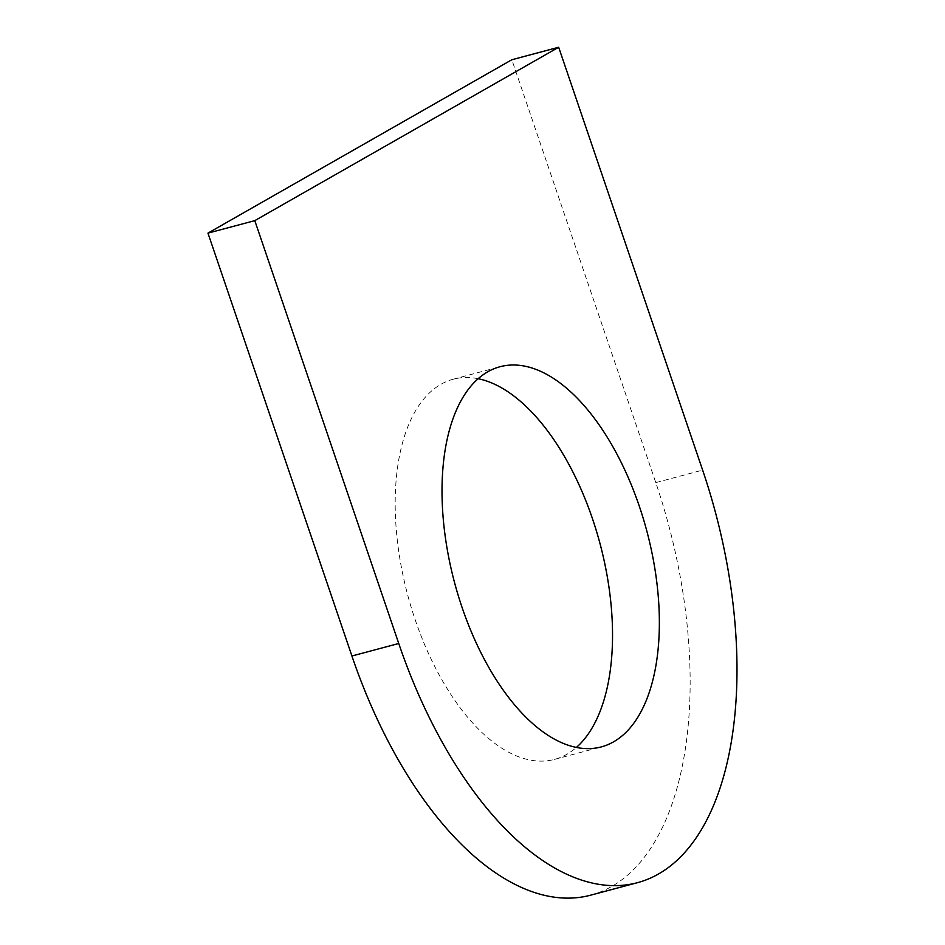 <?xml version="1.0" encoding="UTF-8"?>
<svg xmlns="http://www.w3.org/2000/svg" width="945" height="945" viewBox="0 0 945 945"><rect width="100%" height="100%" fill="white"/><g stroke="black" fill="none" stroke-linecap="round" stroke-linejoin="round"><path stroke-width="0.71" stroke-dasharray="4.72 3.54" d="M478.087 378.709A196.714 99.544 75.1 0 0 453.151 379.24A196.714 99.544 75.1 0 0 415.221 619.873A196.714 99.544 75.1 0 0 554.561 759.378A196.714 99.544 75.1 0 0 576.45 747.4M590.779 895.139A337.223 170.643 75.1 0 0 655.783 482.611L511.836 59.748M655.783 482.611L702.631 470.114M453.151 379.24L499.988 366.743M554.561 759.378L601.398 746.881"/><path stroke-width="1.42" d="M639.316 506.236A196.714 99.544 75.1 0 0 499.988 366.743A196.714 99.544 75.1 0 0 462.058 607.387A196.714 99.544 75.1 0 0 601.398 746.881A196.714 99.544 75.1 0 0 639.316 506.236M576.45 747.4A196.714 99.544 75.1 0 0 592.48 518.734A196.714 99.544 75.1 0 0 478.087 378.709M702.631 470.114L558.672 47.25L254.796 220.634L398.755 643.498A337.223 170.643 75.1 0 0 637.615 882.642A337.223 170.643 75.1 0 0 702.631 470.114M254.796 220.634L207.959 233.131L511.836 59.748L558.672 47.25M207.959 233.131L351.918 655.995A337.223 170.643 75.1 0 0 590.779 895.139L637.615 882.642M351.918 655.995L398.755 643.498"/></g></svg>
